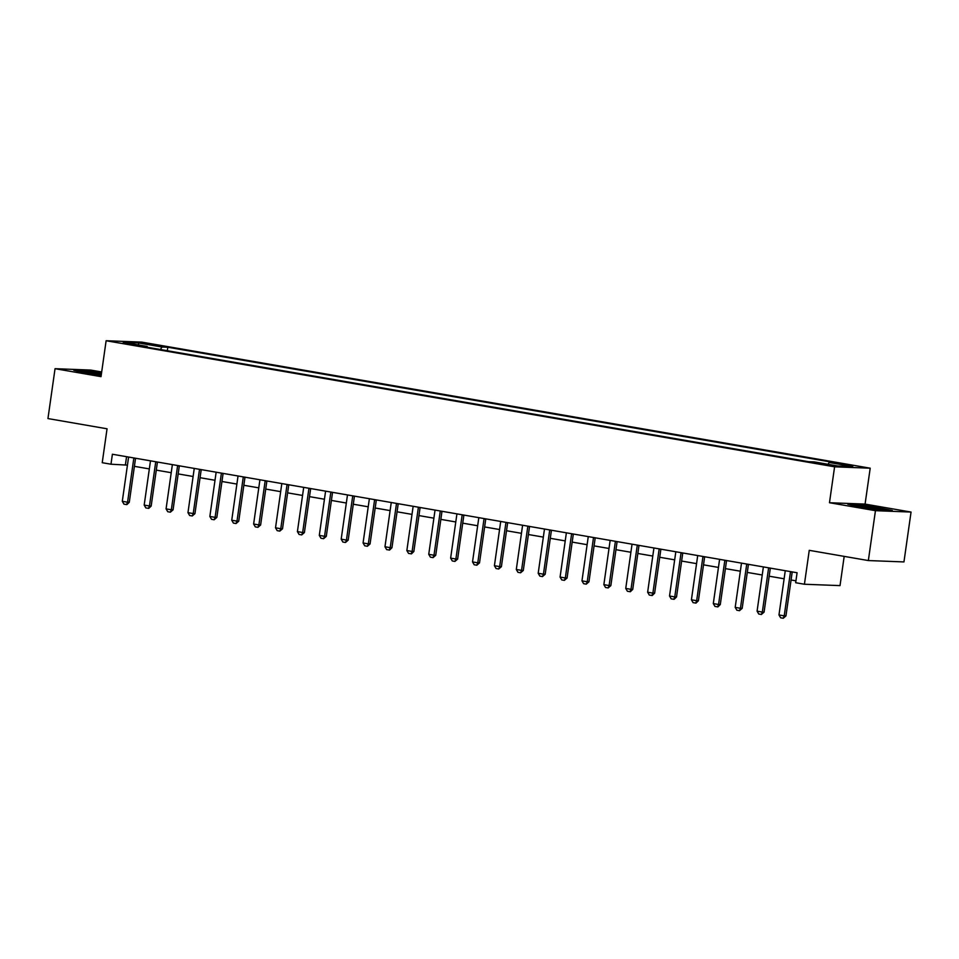 <?xml version="1.0" encoding="UTF-8"?>
<svg xmlns="http://www.w3.org/2000/svg" width="959" height="959" viewBox="0 0 959 959"><rect width="100%" height="100%" fill="white"/><g stroke="black" fill="none" stroke-linecap="round" stroke-linejoin="round"><path stroke-width="1.44" d="M122.536 343.25L132.018 344.281L122.536 343.25M101.678 371.972L90.649 370.066L55.047 368.688L47.95 418.568L107.048 428.793L102.229 462.706L110.98 464.216L127.451 465.127M870.197 468.196L141.728 342.111L106.125 340.733L834.594 466.817L870.197 468.196L865.078 504.098L829.475 502.732L875.447 510.679L911.05 512.058L865.078 504.098M911.05 512.058L903.953 561.926L868.351 560.559L809.252 550.334L804.421 584.247L840.024 585.613L844.184 556.376M875.447 510.679L868.351 560.559M804.421 584.247L795.67 582.724L797.085 572.751L112.395 454.242L110.98 464.216M830.974 465.055L817.943 463.389L830.974 465.055L830.89 465.666M828.013 464.288L829.151 462.49L834.977 462.717L167.801 347.242L167.31 350.706M829.151 462.49L852.803 466.577L837.974 466.014L814.335 461.914L808.521 461.687L141.345 346.223L147.159 346.439L123.519 342.351L138.336 342.926L161.987 347.014L167.801 347.242M829.475 502.732L834.594 466.817M55.047 368.688L101.019 376.647L106.125 340.733M134.404 466.338L149.34 468.915M156.293 470.126L171.229 472.703M178.182 473.914L193.119 476.491M200.071 477.702L215.008 480.279M221.961 481.49L236.897 484.067M243.85 485.278L258.786 487.855M265.739 489.066L280.675 491.655M287.628 492.854L302.565 495.443M309.517 496.642L324.442 499.231M331.406 500.43L346.331 503.019M353.284 504.218L368.22 506.808M375.173 508.006L390.109 510.596M397.062 511.794L411.998 514.384M418.951 515.582L433.888 518.172M440.84 519.37L455.777 521.96M462.729 523.158L477.666 525.748M484.619 526.947L499.555 529.536M506.508 530.735L521.444 533.324M528.397 534.523L543.333 537.112M550.286 538.311L565.223 540.9M572.175 542.099L587.112 544.688M594.065 545.887L609.001 548.476M615.954 549.687L630.89 552.264M637.843 553.475L652.779 556.052M659.732 557.263L674.668 559.84M681.621 561.051L696.558 563.628M703.51 564.839L718.447 567.416M725.4 568.627L740.336 571.204M747.289 572.415L762.225 574.992M769.178 576.203L784.114 578.78M791.067 579.991L795.934 580.83M126.564 456.7L125.413 464.779M161.987 347.014L160.393 349.52M147.434 347.278L147.159 346.439M138.336 342.926L138.803 345M880.77 507.767L858.509 504.638L847.792 504.218L859.324 506.939L881.585 510.068L892.302 510.488L880.698 508.234M101.522 373.063L84.512 370.677L73.795 370.258L85.327 372.979L101.222 375.209A13.114 0.731 8.1 0 1 100.923 375.173M790.552 571.624A2.014 1.774 -87.8 0 0 790.468 571.972L784.222 615.858L785.948 615.93L783.263 618.255L780.638 617.8L778.972 614.947L785.217 571.061A2.014 1.774 -87.8 0 0 785.241 570.701M792.218 571.912A2.014 1.774 -87.8 0 0 792.206 572.032L785.948 615.93M778.972 614.947L784.222 615.858L783.263 618.255M768.662 567.836A2.014 1.774 -87.8 0 0 768.579 568.184L762.333 612.07L764.071 612.142L761.374 614.467L758.749 614.012L757.083 611.159L763.328 567.272A2.014 1.774 -87.8 0 0 763.352 566.913M770.329 568.124A2.014 1.774 -87.8 0 0 770.317 568.243L764.071 612.142M757.083 611.159L762.333 612.07L761.374 614.467M746.773 564.048A2.014 1.774 -87.8 0 0 746.689 564.395L740.444 608.282L742.182 608.342L739.485 610.679L736.86 610.224L735.193 607.371L741.439 563.484A2.014 1.774 -87.8 0 0 741.463 563.125M748.44 564.336A2.014 1.774 -87.8 0 0 748.428 564.455L742.182 608.342M735.193 607.371L740.444 608.282L739.485 610.679M724.884 560.26A2.014 1.774 -87.8 0 0 724.8 560.607L718.555 604.494L720.293 604.554L717.883 606.903L714.97 606.436L713.304 603.583L719.55 559.696A2.014 1.774 -87.8 0 0 719.574 559.337M726.55 560.547A2.014 1.774 -87.8 0 0 726.538 560.667L720.293 604.554M713.304 603.583L718.555 604.494L717.596 606.891M702.995 556.472A2.014 1.774 -87.8 0 0 702.911 556.819L696.666 600.706L698.404 600.766L695.994 603.103L693.081 602.648L691.415 599.795L697.661 555.908A2.014 1.774 -87.8 0 0 697.684 555.549M704.661 556.759A2.014 1.774 -87.8 0 0 704.649 556.879L698.404 600.766M691.415 599.795L696.666 600.706L695.707 603.103M874.92 509.133A13.114 0.731 8.1 0 0 882.903 509.661A13.114 0.731 8.1 0 0 882.975 509.577A13.114 0.731 8.1 0 0 869.717 506.975A13.114 0.731 8.1 0 0 856.998 505.932A13.114 0.731 8.1 0 0 857.058 505.98A13.114 0.731 8.1 0 0 865.569 507.826M850.177 504.794L858.808 505.117L880.374 508.15L889.88 510.392M101.402 373.89A13.114 0.731 8.1 0 0 83.061 372.02A13.114 0.731 8.1 0 0 89.738 373.554A13.114 0.731 8.1 0 0 91.585 373.854M76.193 370.821L101.462 373.495M681.106 552.684A2.014 1.774 -87.8 0 0 681.022 553.031L674.776 596.918L676.515 596.977L674.105 599.315L671.192 598.86L669.526 596.007L675.771 552.12A2.014 1.774 -87.8 0 0 675.795 551.761M682.772 552.971A2.014 1.774 -87.8 0 0 682.76 553.091L676.515 596.977M669.526 596.007L674.776 596.918L673.817 599.303M659.217 548.896A2.014 1.774 -87.8 0 0 659.133 549.243L652.887 593.13L654.625 593.189L652.216 595.527L649.303 595.071L647.637 592.218L653.882 548.332A2.014 1.774 -87.8 0 0 653.906 547.973M660.883 549.183A2.014 1.774 -87.8 0 0 660.871 549.303L654.625 593.189M647.637 592.218L652.887 593.13L651.928 595.515M637.327 545.096A2.014 1.774 -87.8 0 0 637.244 545.455L630.998 589.341L632.736 589.401L630.327 591.739L627.414 591.271L625.747 588.43L631.993 544.544A2.014 1.774 -87.8 0 0 632.017 544.185M638.994 545.395A2.014 1.774 -87.8 0 0 638.982 545.515L632.736 589.401M625.747 588.43L630.998 589.341L630.039 591.727M615.438 541.308A2.014 1.774 -87.8 0 0 615.354 541.655L609.109 585.553L610.847 585.613L608.15 587.939L605.525 587.483L603.858 584.642L610.104 540.756A2.014 1.774 -87.8 0 0 610.128 540.397M617.105 541.607A2.014 1.774 -87.8 0 0 617.093 541.727L610.847 585.613M603.858 584.642L609.109 585.553L608.15 587.939M593.549 537.519A2.014 1.774 -87.8 0 0 593.465 537.867L587.22 581.765L588.958 581.825L586.261 584.151L583.635 583.695L581.969 580.854L588.215 536.968A2.014 1.774 -87.8 0 0 588.239 536.608M595.227 537.819A2.014 1.774 -87.8 0 0 595.203 537.939L588.958 581.825M581.969 580.854L587.22 581.765L586.261 584.151M571.66 533.731A2.014 1.774 -87.8 0 0 571.576 534.079L565.331 577.977L567.069 578.037L564.371 580.363L561.746 579.907L560.08 577.066L566.325 533.18A2.014 1.774 -87.8 0 0 566.349 532.82M573.338 534.031A2.014 1.774 -87.8 0 0 573.314 534.151L567.069 578.037M560.08 577.066L565.331 577.977L564.371 580.363M549.771 529.943A2.014 1.774 -87.8 0 0 549.687 530.291L543.441 574.189L545.18 574.249L542.482 576.575L539.857 576.119L538.191 573.278L544.436 529.392A2.014 1.774 -87.8 0 0 544.46 529.032M551.449 530.231A2.014 1.774 -87.8 0 0 551.425 530.363L545.18 574.249M538.191 573.278L543.441 574.189L542.482 576.575M527.882 526.155A2.014 1.774 -87.8 0 0 527.798 526.503L521.552 570.389L523.29 570.461L520.593 572.787L517.968 572.331L516.302 569.49L522.547 525.592A2.014 1.774 -87.8 0 0 522.571 525.244M529.56 526.443A2.014 1.774 -87.8 0 0 529.536 526.575L523.29 570.461M516.302 569.49L521.552 570.389L520.593 572.787M505.992 522.367A2.014 1.774 -87.8 0 0 505.908 522.715L499.663 566.601L501.401 566.673L498.704 568.999L496.079 568.543L494.412 565.702L500.658 521.804A2.014 1.774 -87.8 0 0 500.682 521.456M507.671 522.655A2.014 1.774 -87.8 0 0 507.647 522.787L501.401 566.673M494.412 565.702L499.663 566.601L498.704 568.999M484.103 518.579A2.014 1.774 -87.8 0 0 484.019 518.927L477.774 562.813L479.512 562.885L476.815 565.211L474.19 564.755L472.523 561.914L478.769 518.016A2.014 1.774 -87.8 0 0 478.793 517.668M485.781 518.867A2.014 1.774 -87.8 0 0 485.757 518.999L479.512 562.885M472.523 561.914L477.774 562.813L476.815 565.211M462.214 514.791A2.014 1.774 -87.8 0 0 462.13 515.139L455.885 559.025L457.623 559.097L454.926 561.423L452.3 560.967L450.634 558.126L456.88 514.228A2.014 1.774 -87.8 0 0 456.904 513.868M463.892 515.079A2.014 1.774 -87.8 0 0 463.868 515.211L457.623 559.097M450.634 558.126L455.885 559.025L454.926 561.423M440.325 511.003A2.014 1.774 -87.8 0 0 440.241 511.351L433.995 555.237L435.734 555.309L433.036 557.635L430.411 557.179L428.745 554.326L434.99 510.44A2.014 1.774 -87.8 0 0 435.014 510.08M442.003 511.291A2.014 1.774 -87.8 0 0 441.979 511.423L435.734 555.309M428.745 554.326L433.995 555.237L433.036 557.635M418.436 507.215A2.014 1.774 -87.8 0 0 418.352 507.563L412.106 551.449L413.844 551.521L411.435 553.858L408.522 553.391L406.856 550.538L413.101 506.652A2.014 1.774 -87.8 0 0 413.125 506.292M420.114 507.503A2.014 1.774 -87.8 0 0 420.09 507.635L413.844 551.521M406.856 550.538L412.106 551.449L411.147 553.846M396.546 503.427A2.014 1.774 -87.8 0 0 396.463 503.775L390.217 547.661L391.955 547.733L389.546 550.07L386.633 549.603L384.967 546.75L391.212 502.864A2.014 1.774 -87.8 0 0 391.236 502.504M398.225 503.715A2.014 1.774 -87.8 0 0 398.201 503.847L391.955 547.733M384.967 546.75L390.217 547.661L389.258 550.058M374.657 499.639A2.014 1.774 -87.8 0 0 374.573 499.987L368.328 543.873L370.066 543.945L367.369 546.27L364.744 545.815L363.077 542.962L369.323 499.076A2.014 1.774 -87.8 0 0 369.347 498.716M376.336 499.927A2.014 1.774 -87.8 0 0 376.312 500.059L370.066 543.945M363.077 542.962L368.328 543.873L367.369 546.27M352.768 495.851A2.014 1.774 -87.8 0 0 352.684 496.199L346.439 540.085L348.177 540.157L345.48 542.482L342.854 542.027L341.188 539.174L347.434 495.288A2.014 1.774 -87.8 0 0 347.458 494.928M354.446 496.139A2.014 1.774 -87.8 0 0 354.422 496.271L348.177 540.157M341.188 539.174L346.439 540.085L345.48 542.482M330.879 492.063A2.014 1.774 -87.8 0 0 330.795 492.411L324.55 536.297L326.288 536.369L323.591 538.694L320.965 538.239L319.299 535.386L325.545 491.499A2.014 1.774 -87.8 0 0 325.569 491.14M332.557 492.351A2.014 1.774 -87.8 0 0 332.533 492.47L326.288 536.369M319.299 535.386L324.55 536.297L323.591 538.694M308.99 488.275A2.014 1.774 -87.8 0 0 308.906 488.622L302.66 532.509L304.399 532.581L301.701 534.906L299.076 534.451L297.41 531.598L303.655 487.711A2.014 1.774 -87.8 0 0 303.679 487.352M310.668 488.563A2.014 1.774 -87.8 0 0 310.644 488.682L304.399 532.581M297.41 531.598L302.66 532.509L301.701 534.906M287.101 484.487A2.014 1.774 -87.8 0 0 287.017 484.834L280.771 528.721L282.509 528.793L279.812 531.118L277.187 530.663L275.521 527.81L281.766 483.923A2.014 1.774 -87.8 0 0 281.79 483.564M288.779 484.774A2.014 1.774 -87.8 0 0 288.755 484.894L282.509 528.793M275.521 527.81L280.771 528.721L279.812 531.118M265.211 480.699A2.014 1.774 -87.8 0 0 265.14 481.046L258.882 524.933L260.62 525.005L257.923 527.33L255.298 526.875L253.632 524.022L259.877 480.135A2.014 1.774 -87.8 0 0 259.901 479.776M266.89 480.986A2.014 1.774 -87.8 0 0 266.866 481.106L260.62 525.005M253.632 524.022L258.882 524.933L257.923 527.33M243.322 476.911A2.014 1.774 -87.8 0 0 243.25 477.258L236.993 521.145L238.731 521.216L236.034 523.542L233.409 523.087L231.742 520.234L237.988 476.347A2.014 1.774 -87.8 0 0 238.012 475.988M245.001 477.198A2.014 1.774 -87.8 0 0 244.977 477.318L238.731 521.216M231.742 520.234L236.993 521.145L236.034 523.542M221.433 473.123A2.014 1.774 -87.8 0 0 221.361 473.47L215.104 517.357L216.842 517.416L214.145 519.754L211.519 519.298L209.853 516.445L216.099 472.559A2.014 1.774 -87.8 0 0 216.123 472.2M223.111 473.41A2.014 1.774 -87.8 0 0 223.087 473.53L216.842 517.416M209.853 516.445L215.104 517.357L214.145 519.754M199.544 469.335A2.014 1.774 -87.8 0 0 199.472 469.682L193.227 513.568L194.953 513.628L192.256 515.966L189.63 515.51L187.964 512.657L194.209 468.771A2.014 1.774 -87.8 0 0 194.233 468.412M201.222 469.622A2.014 1.774 -87.8 0 0 201.198 469.742L194.953 513.628M187.964 512.657L193.227 513.568L192.256 515.966M177.655 465.547A2.014 1.774 -87.8 0 0 177.583 465.894L171.337 509.78L173.064 509.84L170.366 512.178L167.741 511.722L166.075 508.869L172.32 464.983A2.014 1.774 -87.8 0 0 172.344 464.624M179.333 465.834A2.014 1.774 -87.8 0 0 179.309 465.954L173.064 509.84M166.075 508.869L171.337 509.78L170.366 512.178M155.766 461.758A2.014 1.774 -87.8 0 0 155.694 462.106L149.448 505.992L151.174 506.052L148.765 508.39L145.852 507.934L144.186 505.081L150.431 461.195A2.014 1.774 -87.8 0 0 150.455 460.835M157.444 462.046A2.014 1.774 -87.8 0 0 157.42 462.166L151.174 506.052M144.186 505.081L149.448 505.992L148.477 508.378M133.876 457.97A2.014 1.774 -87.8 0 0 133.804 458.318L127.559 502.204L129.285 502.264L126.876 504.602L123.963 504.146L122.296 501.293L128.542 457.407A2.014 1.774 -87.8 0 0 128.566 457.047M135.555 458.258A2.014 1.774 -87.8 0 0 135.531 458.378L129.285 502.264M122.296 501.293L127.559 502.204L126.588 504.59M827.018 465.151L827.126 464.384M790.468 571.972L792.206 572.032M768.579 568.184L770.317 568.243M746.689 564.395L748.428 564.455M724.8 560.607L726.538 560.667M702.911 556.819L704.649 556.879M681.022 553.031L682.76 553.091M659.133 549.243L660.871 549.303M637.244 545.455L638.982 545.515M615.354 541.655L617.093 541.727M593.465 537.867L595.203 537.939M571.576 534.079L573.314 534.151M549.687 530.291L551.425 530.363M527.798 526.503L529.536 526.575M505.908 522.715L507.647 522.787M484.019 518.927L485.757 518.999M462.13 515.139L463.868 515.211M440.241 511.351L441.979 511.423M418.352 507.563L420.09 507.635M396.463 503.775L398.201 503.847M374.573 499.987L376.312 500.059M352.684 496.199L354.422 496.271M330.795 492.411L332.533 492.47M308.906 488.622L310.644 488.682M287.017 484.834L288.755 484.894M265.14 481.046L266.866 481.106M243.25 477.258L244.977 477.318M221.361 473.47L223.087 473.53M199.472 469.682L201.198 469.742M177.583 465.894L179.309 465.954M155.694 462.106L157.42 462.166M133.804 458.318L135.531 458.378"/></g></svg>
